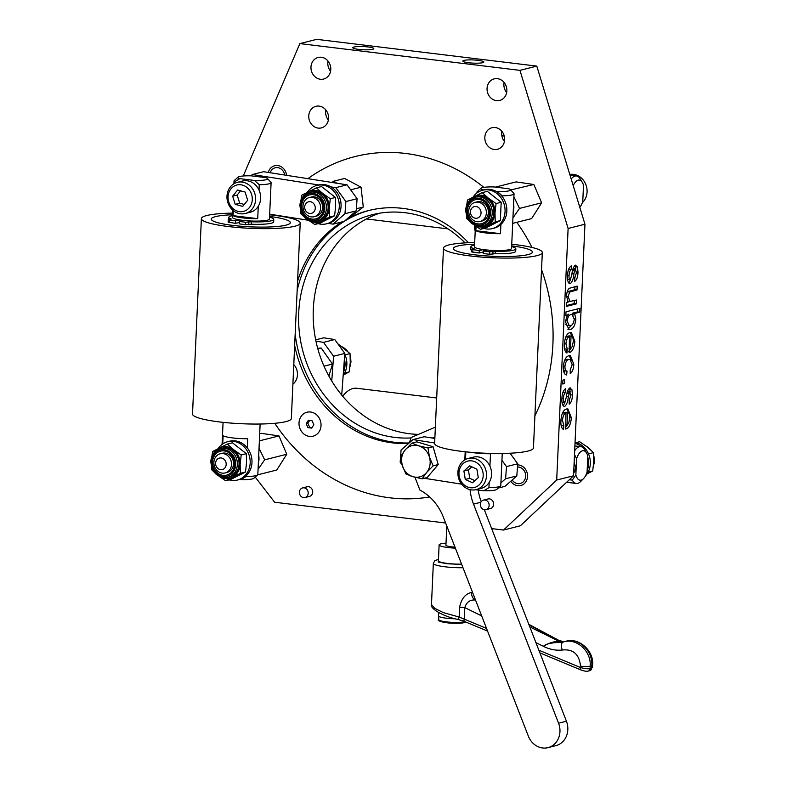 <?xml version="1.0" encoding="UTF-8"?>
<svg xmlns="http://www.w3.org/2000/svg" width="787" height="787" viewBox="0 0 787 787"><rect width="100%" height="100%" fill="white"/><g stroke="black" fill="none" stroke-linecap="round" stroke-linejoin="round"><path stroke-width="1.18" d="M328.366 120.047A11.126 9.838 75.8 0 1 325.602 111.646A11.126 9.838 75.8 0 1 325.808 109.914M308.76 115.896A11.126 9.838 75.8 0 1 315.941 106.314A11.126 9.838 75.8 0 1 328.572 118.306A11.126 9.838 75.8 0 1 321.391 127.897A11.126 9.838 75.8 0 1 308.76 115.896M330.579 71.194A11.126 9.838 75.8 0 1 327.815 62.803A11.126 9.838 75.8 0 1 328.022 61.061M310.973 67.052A11.126 9.838 75.8 0 1 318.155 57.461A11.126 9.838 75.8 0 1 330.786 69.463A11.126 9.838 75.8 0 1 323.605 79.044A11.126 9.838 75.8 0 1 310.973 67.052M504.437 141.453A11.126 9.838 75.8 0 1 501.673 133.052A11.126 9.838 75.8 0 1 501.88 131.311M484.841 137.302A11.126 9.838 75.8 0 1 492.023 127.72A11.126 9.838 75.8 0 1 504.644 139.712A11.126 9.838 75.8 0 1 497.463 149.294A11.126 9.838 75.8 0 1 484.841 137.302M506.661 92.6A11.126 9.838 75.8 0 1 503.896 84.209A11.126 9.838 75.8 0 1 504.103 82.468M487.055 88.459A11.126 9.838 75.8 0 1 494.236 78.867A11.126 9.838 75.8 0 1 506.867 90.869A11.126 9.838 75.8 0 1 499.686 100.451A11.126 9.838 75.8 0 1 487.055 88.459M517.639 464.901A10.506 9.287 75.8 0 1 527.536 476.479A10.506 9.287 75.8 0 1 520.748 485.54A10.506 9.287 75.8 0 1 510.773 481.241M268.269 172.442A10.506 9.287 75.8 0 1 274.693 165.732A10.506 9.287 75.8 0 1 286.566 175.314M552.887 344.499A174.36 154.075 -104.2 0 0 541.545 269.636A174.36 154.075 -104.2 0 1 534.904 415.792A174.36 154.075 -104.2 0 0 552.887 344.499M532.012 247.472A174.36 154.075 -104.2 0 0 516.784 222.337A174.36 154.075 -104.2 0 1 532.012 247.472M483.857 187.365A174.36 154.075 -104.2 0 0 355.055 156.574A174.36 154.075 -104.2 0 0 307.884 178.669A174.36 154.075 -104.2 0 1 355.055 156.574A174.36 154.075 -104.2 0 1 483.857 187.365M372.664 49.306A10.506 1.584 2.6 0 0 373.815 48.637A10.506 1.584 2.6 0 0 365.798 46.728A10.506 1.584 2.6 0 0 353.963 47.023A10.506 1.584 2.6 0 0 352.812 47.682A10.506 1.584 2.6 0 0 360.83 49.601A10.506 1.584 2.6 0 0 372.664 49.306M482.716 62.675A10.506 1.584 2.6 0 0 483.867 62.016A10.506 1.584 2.6 0 0 475.85 60.107A10.506 1.584 2.6 0 0 464.005 60.402A10.506 1.584 2.6 0 0 462.864 61.061A10.506 1.584 2.6 0 0 470.872 62.98A10.506 1.584 2.6 0 0 482.716 62.675M572.877 269.292L574.864 269.538L573.88 273.925C573.457 278.814 572.267 282.051 570.3 283.645C568.184 283.389 567.24 280.792 567.476 275.834C567.673 270.728 568.932 267.403 571.264 265.849L571.264 269.666C569.916 270.571 569.188 272.509 569.07 275.48C568.873 278.027 569.276 279.483 570.3 279.828L571.854 274.545C572.287 269.803 573.467 266.685 575.405 265.18L575.887 265.15M569.06 268.298L569.06 269.4L571.264 269.666M569.06 269.4L568.371 269.951M567.506 275.283L569.07 275.48M567.565 279.415L570.3 279.828M575.405 265.18L577.52 267.039L577.992 272.253C577.874 276.857 576.802 279.897 574.766 281.372L574.766 277.555L576.379 272.932L575.415 268.997L574.864 269.538M574.717 265.553L575.327 266.773L577.52 267.039M575.327 266.773L575.73 269.046M576.399 272.056L577.992 272.253M575.022 277.368L574.766 278.204M573.959 269.429L573.389 268.731L575.592 268.997L572.67 269.272M570.496 279.729L568.775 283.054M572.572 270.689L574.402 270.915M572.001 273.699L573.88 273.925M567.014 320.84L569.306 325.69L570.398 325.592C572.385 325.385 573.684 323.241 574.284 319.158L571.992 314.298L570.968 314.387L568.46 316.03L567.014 320.84L565.469 320.653M565.469 324.195L567.102 325.425L569.306 325.69M567.004 315.853L568.46 316.03M571.992 314.298L570.968 314.387M568.775 314.121L566.256 315.754M572.67 324.136L567.889 329.212M577.619 308.888L577.481 311.918L572.385 313.206L573.28 315.016M565.843 315.676L566.02 311.819L579.862 308.327L579.685 312.183L574.589 313.472L575.868 318.991C575.169 325.228 573.339 328.7 570.368 329.419L568.912 329.537L565.4 321.617L567.358 315.292L565.843 315.676M577.481 311.918L579.685 312.183M572.385 313.206L574.589 313.472M574.294 318.804L575.868 318.991M568.165 329.153L570.368 329.419M565.873 315.115L567.358 315.292M563.423 370.008L564.81 370.825L564.554 373.638M570.014 359.462L568.853 359.561C566.778 359.777 565.469 362.05 564.948 366.368C564.899 369.457 565.587 371.031 567.014 371.1L566.66 374.996C564.368 374.671 563.266 371.966 563.344 366.909C563.964 360.21 565.843 356.472 568.981 355.714L570.388 355.606L573.812 364.253C573.556 368.975 572.365 372.123 570.221 373.717L570.221 369.9L572.208 364.686L570.014 359.462L566.66 359.295L564.515 360.574M570.703 369.447L570.221 370.677M569.208 355.665L571.49 360.466M564.81 370.825L566.758 371.061M572.228 364.066L573.812 364.253M566.66 359.295L568.853 359.561M563.384 366.181L564.948 366.368M564.663 370.815L567.014 371.1M563.492 391.05L563.492 392.152L565.696 392.418C564.348 393.323 563.61 395.251 563.502 398.232C563.295 400.78 563.708 402.236 564.722 402.58L566.286 397.297C566.709 392.556 567.889 389.427 569.837 387.932L570.319 387.902M563.492 392.152L562.803 392.703M561.938 398.035L563.502 398.232M561.997 402.167L564.722 402.58M569.837 387.932L571.952 389.791L572.415 394.995C572.297 399.609 571.224 402.649 569.198 404.125L569.188 400.308L570.801 395.684L569.837 391.749L568.312 396.678C567.88 401.567 566.689 404.803 564.732 406.397L564.23 406.426M569.139 388.296L569.749 389.526L571.952 389.791M569.749 389.526L570.162 391.798M570.831 394.808L572.415 394.995M569.454 400.121L569.188 400.947M568.381 392.182L567.811 391.473L570.014 391.749L567.093 392.024M567.299 392.044L569.296 392.29M566.994 393.441L568.834 393.667M566.433 396.451L568.312 396.678M564.918 402.482L563.197 405.797M563.767 406.279L564.732 406.397C562.607 406.141 561.662 403.544 561.908 398.586C562.095 393.48 563.364 390.155 565.686 388.601L565.696 392.418M568.116 228.466L519.971 70.358L536.803 66.108L584.957 224.216L568.116 228.466L556.694 480.031L573.536 475.781L520.355 525.795L503.523 530.044L556.694 480.031M255.204 477.05L274.614 502.224L445.619 523.011M491.659 528.608L503.523 530.044M536.803 66.108L316.708 39.35L299.867 43.6L243.252 175.983M519.971 70.358L299.867 43.6M274.771 423.308A174.36 154.075 -104.2 0 0 429.653 496.951A174.36 154.075 -104.2 0 1 274.771 423.308M307.078 496.213A4.948 4.368 -104.2 0 0 312.705 492.111A4.948 4.368 -104.2 0 0 309.98 487.153A4.948 4.368 -104.2 0 0 305.022 488.078M488.009 508.382A4.948 4.368 -104.2 0 0 493.626 504.29A4.948 4.368 -104.2 0 0 490.911 499.332A4.948 4.368 -104.2 0 0 485.953 500.247M573.536 475.781L584.957 224.216M563.482 429.486C561.515 428.403 560.659 425.462 560.905 420.671C561.456 413.805 563.325 409.909 566.522 408.994L567.87 408.886L571.382 417.818C570.732 424.508 568.844 428.246 565.705 429.043L565.991 412.949C564.033 413.696 562.872 416.156 562.498 420.327L563.826 425.659L563.482 429.486M566.699 408.955L568.981 413.362M569.798 417.631L571.382 417.818M567.771 424.409L565.312 427.892M568.726 423.062L569.778 418.212C569.896 414.621 569.158 412.732 567.584 412.545L567.024 424.891L568.726 423.062M565.45 424.705L567.024 424.891M565.381 412.28L567.889 412.545L565.381 412.28L565.351 412.87M561.003 424.665L561.485 426.947M565.991 412.949L563.787 412.683L562.085 413.992M563.531 428.935L563.197 425.58M560.934 420.14L562.498 420.327M561.633 425.393L563.826 425.659M562.912 380.141L564.692 379.698L564.515 383.554L562.744 384.007L562.912 380.141M562.774 383.338L564.515 383.554M566.955 353.058C564.987 351.976 564.131 349.035 564.368 344.244C564.928 337.367 566.797 333.481 569.995 332.567L571.342 332.458L574.844 341.391C574.205 348.07 572.306 351.819 569.178 352.615L569.454 336.521C567.506 337.269 566.335 339.728 565.961 343.899L567.299 349.231L566.955 353.058M570.172 332.527L572.454 336.934M573.27 341.204L574.844 341.391M571.234 347.972L568.775 351.464M572.188 346.634L573.251 341.774C573.369 338.194 572.631 336.305 571.057 336.118L570.496 348.464L572.188 346.634M568.922 348.277L570.496 348.464M568.853 335.842L571.362 336.118L568.853 335.842L568.824 336.442M564.476 348.238L564.958 350.51M569.454 336.521L567.26 336.246L565.558 337.564M567.004 352.497L566.67 349.153M564.407 343.703L565.961 343.899M565.105 348.966L567.299 349.231M566.443 302.552L568.096 302.139L566.561 295.912C566.758 292.164 567.683 289.626 569.345 288.298L577.186 286.104L577.009 289.97L569.719 292.026L568.116 296.542L569.995 301.47L576.556 300.004L576.379 303.861L566.266 306.418L566.443 302.552M574.943 286.675L574.805 289.695L577.009 289.97M574.805 289.695L567.525 291.761L569.719 292.026M566.551 296.355L568.116 296.542M567.407 301.106L569.995 301.47M574.313 300.565L574.176 303.595L566.306 305.582M574.176 303.595L576.379 303.861M457.503 619.202A2.833 0.915 -78.3 0 0 457.729 619.359C445.481 617.224 429.525 608.892 431.473 604.495L434.709 608.331L443.406 612.63L459.146 617.038L459.588 607.328C461.349 598.75 465.343 593.782 471.561 592.434L472.534 592.345M438.467 559.468L438.261 562.046L446.849 563.718L461.723 564.486M457.729 619.359L457.729 619.359A2.833 0.915 -78.3 0 0 459.146 617.038L464.281 619.133A2.833 0.964 -67.4 0 0 464.34 621.415L457.729 619.359M563.069 642.044L563.118 642.035A7.417 3.138 73.2 0 0 563.069 642.044L563.069 642.044A7.417 3.138 73.2 0 0 562.203 650.042C573.152 648.813 579.262 654.204 580.531 666.215A7.417 1.121 2.6 0 0 590.211 666.107C591.46 651.036 576.173 637.45 563.118 642.035C559.754 642.704 547.221 642.143 543.463 646.343C549.631 649.432 555.878 650.662 562.203 650.042M580.826 669.796A2.833 0.964 -67.4 0 1 580.531 669.796L580.531 669.796A2.833 0.964 -67.4 0 1 580.472 667.524L538.849 650.19M464.625 621.415A2.833 0.964 -67.4 0 1 464.34 621.415L487.566 631.085M475.594 600.235L475.161 600.019C469.957 599.655 466.504 602.183 464.802 607.603A7.417 1.121 2.6 0 0 459.588 607.328M475.496 599.989L475.161 600.019A7.417 6.099 85.3 0 1 471.561 592.434M535.917 642.625L543.463 646.343C548.795 642.969 554.048 641.326 559.213 641.405A7.417 6.611 -104.9 0 0 563.325 641.976M565.892 641.287L565.922 641.277C578.494 637.077 594.323 650.8 592.552 665.231A7.417 1.121 2.6 0 1 591.804 665.684L591.686 668.202L590.093 668.625C587.81 669.029 584.603 668.665 580.472 667.524L580.531 666.215M565.341 641.444C578.111 636.929 593.044 650.613 591.804 665.684L590.211 666.107L590.093 668.625A2.833 2.528 -104.9 0 1 588.283 671.065L588.283 671.065C586.827 671.567 584.249 671.144 580.531 669.796L539.892 652.876M565.096 641.513L562.164 641.405L564.8 641.572M564.279 641.71A7.417 6.611 75.1 0 1 560.236 641.13L528.815 624.327M589.876 670.642L591.686 668.202A2.833 2.528 75.1 0 1 589.876 670.642L588.283 671.065M438.684 612.552L438.536 615.936A14.068 2.125 2.6 0 0 438.536 615.975A14.068 2.125 2.6 0 0 450.41 618.572A14.068 2.125 2.6 0 0 455.152 618.779M446.79 526.031L445.924 545.204A9.897 1.495 2.6 0 0 454.276 547.063A9.897 1.495 2.6 0 0 454.975 547.113M455.378 548.155A16.694 2.518 -177.4 0 1 453.214 548.037A16.694 2.518 -177.4 0 1 439.126 544.899A16.694 2.518 -177.4 0 1 446.013 543.178M439.126 544.899L438.408 560.777A16.694 2.518 2.6 0 0 452.495 563.905A16.694 2.518 2.6 0 0 461.585 564.141M414.936 477.237L419.924 490.085A49.463 43.708 75.8 0 1 443.307 517.039L528.343 736.13A18.554 16.389 -104.2 0 0 547.988 747.65A18.554 16.389 -104.2 0 0 558.563 723.204L473.528 504.113A49.463 43.708 75.8 0 1 470.036 489.642M547.988 747.65L555.848 745.663A18.554 16.389 -104.2 0 0 566.424 721.217L484.339 509.74M481.221 501.693A49.463 43.708 75.8 0 1 478.191 490.055M435.359 427.144L411.237 437.464L409.368 442.747M418.812 445.855A16.074 14.205 75.8 0 1 429.466 457.198L433.165 465.835L426.515 472.603A16.074 14.205 75.8 0 1 412.9 476.666L405.935 473.951L402.236 465.314A16.074 14.205 75.8 0 1 405.197 449.908A16.074 14.205 75.8 0 1 418.812 445.855L428.03 448L429.466 457.198A16.074 14.205 75.8 0 1 426.515 472.603L422.117 478.811L412.9 476.666A16.074 14.205 -104.2 0 1 402.236 465.314L400.799 456.116L405.197 449.908L411.847 443.14L418.812 445.855M411.847 443.14L416.894 441.861L433.076 446.721L438.211 464.556L427.164 477.532L422.117 478.811M433.076 446.721L428.03 448M438.211 464.556L433.165 465.835M292.892 384.194A12.986 11.471 -104.2 0 0 296.483 368.946A12.986 11.471 -104.2 0 0 293.787 364.558M468.452 242.721A118.709 104.907 -104.2 0 0 368.67 210.532A118.709 104.907 -104.2 0 0 350.058 217.409M348.385 218.265A118.709 104.907 -104.2 0 0 346.851 219.081M342.05 221.885A118.709 104.907 -104.2 0 0 297.575 281.175M294.653 345.385A118.709 104.907 -104.2 0 0 301.018 367.008A118.709 104.907 -104.2 0 0 408.561 443.455M369.792 210.247A118.709 104.907 -104.2 0 0 344.332 221.285A118.709 104.907 -104.2 0 0 297.142 290.708M295.164 334.19A118.709 104.907 -104.2 0 0 303.261 366.437A118.709 104.907 -104.2 0 0 409.132 442.953M299.945 428.522A12.366 10.929 75.8 0 1 305.553 412.713A12.366 10.929 75.8 0 1 320.093 419.904A12.366 10.929 75.8 0 1 314.485 435.723A12.366 10.929 75.8 0 1 299.945 428.522M475.21 230.985A12.366 10.929 75.8 0 1 474.453 225.18A12.366 10.929 -104.2 0 0 475.21 230.985M411.07 437.936A113.771 100.529 75.8 0 1 302.09 348.041A113.771 100.529 75.8 0 1 358.882 219.229A113.771 100.529 75.8 0 1 372.123 214.753A113.771 100.529 75.8 0 1 465.107 242.888M379.501 213.228A113.771 100.529 -104.2 0 0 373.481 215.549A113.771 100.529 -104.2 0 0 315.803 340.397A113.771 100.529 -104.2 0 0 418.448 434.375M513.577 203.941A15.042 13.29 75.8 0 1 513.842 207.778A15.042 13.29 75.8 0 1 513.232 211.496M513.901 196.829L519.518 208.407L512.947 217.881M519.518 208.407L541.623 202.82L531.638 218.589L512.691 223.37M495.407 187.119L516.075 181.895L533.842 184.483L541.623 202.82M510.704 189.962L533.842 184.483M470.478 211.742A5.932 5.243 -104.2 0 0 475.496 218.245A5.932 5.243 -104.2 0 0 481.044 213.021A5.932 5.243 -104.2 0 0 476.027 206.519A5.932 5.243 -104.2 0 0 470.478 211.742M486.356 213.002A9.897 8.746 75.8 0 1 479.981 221.521A9.897 8.746 75.8 0 1 468.757 210.857A9.897 8.746 75.8 0 1 475.132 202.338A9.897 8.746 75.8 0 1 486.356 213.002M331.957 182.456L333.737 181.197L336.856 183.223M333.737 181.197L344.617 178.452L361.046 187.198L363.289 207.02L349.103 218.078L347.539 218.471M356.354 208.762L363.289 207.02M350.658 189.824L361.046 187.198M314.908 210.06A5.932 5.243 -104.2 0 0 311.937 202.229A5.932 5.243 -104.2 0 0 305.071 205.092A5.932 5.243 -104.2 0 0 308.051 212.923A5.932 5.243 -104.2 0 0 314.908 210.06M303.585 202.977A9.897 8.746 75.8 0 1 309.37 197.527A9.897 8.746 75.8 0 1 318.322 200.96A9.897 8.746 75.8 0 1 319.984 211.26A9.897 8.746 75.8 0 1 314.21 216.71A9.897 8.746 75.8 0 1 305.258 213.277A9.897 8.746 75.8 0 1 303.585 202.977M258.716 455.378A15.042 13.29 75.8 0 1 258.982 459.215A15.042 13.29 75.8 0 1 258.372 462.933M259.031 448.265L264.658 459.834L258.077 469.318M264.658 459.834L286.763 454.256L276.768 470.016L257.683 474.836M259.7 433.716L261.215 433.332L278.982 435.919L286.763 454.256M259.376 440.868L278.982 435.919M215.618 463.169A5.932 5.243 -104.2 0 0 220.635 469.682A5.932 5.243 -104.2 0 0 226.184 464.458A5.932 5.243 -104.2 0 0 221.167 457.955A5.932 5.243 -104.2 0 0 215.618 463.169M231.496 464.428A9.897 8.746 75.8 0 1 225.112 472.957A9.897 8.746 75.8 0 1 213.887 462.294A9.897 8.746 75.8 0 1 220.271 453.774A9.897 8.746 75.8 0 1 231.496 464.428M510.34 189.569L513.842 193.317A18.554 2.804 -177.4 0 1 514.039 193.75A18.554 2.804 -177.4 0 1 512.012 194.92A18.554 2.804 -177.4 0 1 502.204 195.825L497.364 191.556A14.835 2.243 2.6 0 0 508.884 190.857A14.835 2.243 2.6 0 0 510.34 189.569A14.835 2.243 2.6 0 0 508.589 188.723L493.99 186.942A14.835 2.243 2.6 0 0 481.044 188.241A14.835 2.243 2.6 0 0 482.765 189.775L480.749 190.838M475.446 225.899L474.492 246.774A18.554 2.804 2.6 0 0 488.629 250.148A18.554 2.804 2.6 0 0 509.533 249.627A18.554 2.804 2.6 0 0 511.55 248.456L514.039 193.75M502.204 195.825L502.165 196.504M500.896 224.452L500.483 233.68A18.554 2.804 -177.4 0 1 475.869 230.689L476.066 226.351M477.365 192.667A18.554 2.804 -177.4 0 1 476.981 192.067A18.554 2.804 -177.4 0 1 477.217 191.654L481.044 188.241M500.483 233.68L475.869 230.689M497.364 191.556L496.194 191.408M483.916 189.913L482.765 189.775M489.189 482.342L488.943 487.684A18.554 2.804 2.6 0 0 498.761 486.779A18.554 2.804 2.6 0 0 500.552 486.032A18.554 2.804 2.6 0 0 500.788 485.609L502.244 453.45M465.481 459.51L465.835 451.836M471.472 452.368A18.554 2.804 2.6 0 0 490.488 453.735L489.927 466.15M500.552 486.032L496.725 489.435A14.835 2.243 -177.4 0 1 483.779 490.734L488.943 487.684M483.779 490.734L475.584 489.74M482.51 252.165A18.554 2.804 2.6 0 0 483.287 252.273A18.554 2.804 -177.4 0 1 482.51 252.165M524.103 248.013A39.566 5.981 -177.4 0 1 517.187 256.1A39.566 5.981 -177.4 0 1 461.703 252.597A39.566 5.981 -177.4 0 1 474.61 244.186A39.566 5.981 2.6 0 0 455.132 246.862A39.566 5.981 2.6 0 0 481.241 255.509A39.566 5.981 2.6 0 0 530.674 253.748A39.566 5.981 2.6 0 0 511.668 245.869A39.566 5.981 -177.4 0 1 524.103 248.013M474.689 242.544A49.463 7.467 2.6 0 0 445.688 246.006A49.463 7.467 2.6 0 0 443.494 248.062A49.463 7.467 2.6 0 0 485.363 257.359A49.463 7.467 2.6 0 0 540.118 254.604A49.463 7.467 2.6 0 0 542.312 252.548A49.463 7.467 2.6 0 0 511.747 244.226M443.494 248.062L434.621 443.445A49.463 7.467 2.6 0 0 476.489 452.751A49.463 7.467 2.6 0 0 531.245 449.997A49.463 7.467 2.6 0 0 533.448 447.931L542.312 252.548M511.639 246.606A22.508 3.404 -177.4 0 1 515.829 248.8L515.721 251.24A22.508 3.404 -177.4 0 1 513.272 252.657A22.508 3.404 -177.4 0 1 495.131 253.699L495.249 251.25L489.671 251.84L483.336 251.073L487.379 250.05A17.068 2.577 2.6 0 0 500.001 250.522M515.829 248.8A22.508 3.404 -177.4 0 1 513.38 250.217A22.508 3.404 -177.4 0 1 495.249 251.25M483.238 249.568L479.253 250.571L471.58 249.41L474.099 248.682A22.508 3.404 -177.4 0 1 470.872 246.754A22.508 3.404 -177.4 0 1 473.321 245.347A22.508 3.404 -177.4 0 1 474.571 245.072M495.131 253.699L489.553 254.28L483.228 253.512L483.336 251.073M483.297 249.577L483.188 251.997L479.145 253.011L479.253 250.571M479.145 253.011L471.472 251.85L471.58 249.41M471.541 250.148A22.508 3.404 -177.4 0 1 470.754 249.204L470.872 246.754M402.108 464.851L400.17 462.185L401.075 450.026L412.968 439.589L424.193 436.755L434.847 438.428M434.64 442.992L412.968 439.589M510.065 453.204L517.728 463.769L506.503 466.602L501.939 460.306M500.906 482.874L505.598 478.762L516.823 475.928L504.939 486.366L498.289 488.038M461.684 484.162L424.232 478.27M411.788 476.312L409.968 475.682M505.598 478.762L506.503 466.602M517.728 463.769L516.823 475.928M356.196 210.877L357.101 198.708L345.877 201.541L344.972 213.71L356.196 210.877L344.312 221.314L333.088 224.147L344.972 213.71M269.666 214.172L308.573 220.291M328.218 223.38L333.088 224.147M330.933 186.893L335.803 187.66L347.028 184.827L263.566 171.704L252.342 174.537L250.866 175.826M252.342 174.537L318.705 184.965M345.877 201.541L335.803 187.66M347.028 184.827L357.101 198.708M222.741 443.937L223.115 435.723A18.554 2.804 2.6 0 0 247.728 438.713L247.305 447.931M246.036 475.889L246.006 476.568A18.554 2.804 2.6 0 0 255.824 475.663A18.554 2.804 2.6 0 0 257.605 474.915A18.554 2.804 2.6 0 0 257.841 474.492L260.133 424.016M257.605 474.915L253.778 478.329A14.835 2.243 -177.4 0 1 240.832 479.617L246.006 476.568M239.661 479.48L240.832 479.617M234.654 181.718A18.554 2.804 -177.4 0 1 234.034 180.951A18.554 2.804 -177.4 0 1 234.27 180.538L238.097 177.124A14.835 2.243 2.6 0 0 239.819 178.659L234.654 181.718L234.575 183.401M271.102 182.633A18.554 2.804 -177.4 0 1 269.075 183.804A18.554 2.804 -177.4 0 1 259.257 184.709L254.417 180.439A14.835 2.243 2.6 0 0 265.937 179.741A14.835 2.243 2.6 0 0 267.403 178.452L270.895 182.2A18.554 2.804 -177.4 0 1 271.102 182.633L269.449 219.032A18.554 2.804 -177.4 0 1 267.423 220.193A18.554 2.804 -177.4 0 1 246.528 220.714A18.554 2.804 -177.4 0 1 232.381 217.35L232.716 210.129M259.257 184.709L259.021 190.041M258.284 206.243L257.713 218.658A18.554 2.804 -177.4 0 1 233.109 215.668L233.336 210.66M267.403 178.452A14.835 2.243 2.6 0 0 265.642 177.606L251.043 175.826A14.835 2.243 2.6 0 0 238.097 177.124M233.109 215.668L257.713 218.658M239.819 178.659L254.417 180.439M258.972 227.089A39.566 5.981 -177.4 0 1 213.582 221.245A39.566 5.981 -177.4 0 1 232.499 214.762A39.566 5.981 2.6 0 0 219.17 215.884A39.566 5.981 2.6 0 0 227.069 224.61A39.566 5.981 2.6 0 0 282.415 225.869A39.566 5.981 2.6 0 0 269.567 216.445A39.566 5.981 -177.4 0 1 289.921 223.459A39.566 5.981 -177.4 0 1 258.972 227.089M269.636 214.792A49.463 7.467 -177.4 0 1 300.211 223.115L291.338 418.507A49.463 7.467 -177.4 0 1 281.441 422.501A49.463 7.467 -177.4 0 1 226.125 422.649A49.463 7.467 -177.4 0 1 192.51 414.011L201.383 218.629A49.463 7.467 -177.4 0 1 211.27 214.635A49.463 7.467 -177.4 0 1 232.578 213.11M300.211 223.115A49.463 7.467 -177.4 0 1 290.314 227.118A49.463 7.467 -177.4 0 1 234.998 227.256A49.463 7.467 -177.4 0 1 201.383 218.629M269.528 217.173A22.508 3.404 -177.4 0 1 273.778 219.376L273.66 221.816A22.508 3.404 -177.4 0 1 270.354 223.419A22.508 3.404 -177.4 0 1 251.319 224.206L251.437 221.767L245.446 222.259L239.386 221.432L244.029 220.488M273.778 219.376A22.508 3.404 -177.4 0 1 270.462 220.98A22.508 3.404 -177.4 0 1 251.437 221.767M240.025 219.976L235.48 220.891L228.24 219.691L231.201 218.983A22.508 3.404 -177.4 0 1 228.81 217.33A22.508 3.404 -177.4 0 1 232.116 215.727A22.508 3.404 -177.4 0 1 232.46 215.658M251.319 224.206L245.337 224.698L239.278 223.872L239.386 221.432M239.337 222.534L235.372 223.341L235.48 220.891M235.372 223.341L228.132 222.131L228.24 219.691M432.171 438.005L432.643 437.887A18.554 16.389 75.8 0 1 434.886 437.503M284.648 175.019A8.411 7.427 -104.2 0 0 274.752 167.897A8.411 7.427 -104.2 0 0 270.177 172.737M512.199 479.981A8.411 7.427 -104.2 0 0 520.689 483.366A8.411 7.427 -104.2 0 0 525.5 474.03A8.411 7.427 -104.2 0 0 517.482 466.996M565.253 483.562L564.613 484.172M573.654 473.105L575.995 469.514L573.792 470.075M575.995 469.514L574.166 461.851M328.897 376.097L332.488 364.047L321.165 347.992L317.702 348.346M332.488 364.047L324.008 366.181M321.165 347.992L317.84 348.838M293.295 375.31A8.411 7.427 -104.2 0 0 293.384 373.441M583.501 478.653L580.619 481.546A18.554 8.214 -83.1 0 1 577.697 483.366A18.554 8.214 -83.1 0 1 576.291 483.464A18.554 8.214 -83.1 0 1 572.297 480.119L575.848 474.964A14.835 6.571 96.9 0 0 581.17 480.109A14.835 6.571 96.9 0 0 583.501 478.653A14.835 6.571 96.9 0 0 587.072 472.131L587.81 455.939A14.835 6.571 96.9 0 0 586.61 453.037A14.835 6.571 96.9 0 0 576.586 458.772L574.5 454.522M572.297 480.119L569.306 479.755M574.667 450.803A18.554 8.214 -83.1 0 1 579.36 446.731A18.554 8.214 -83.1 0 1 580.767 446.632A18.554 8.214 -83.1 0 1 584.505 449.534L586.61 453.037M575.848 474.964L576.586 458.772M436.677 397.976L356.698 388.257A49.463 21.918 96.9 0 0 349.064 390.204A49.463 21.918 96.9 0 0 342.66 396.215M571.185 178.983A18.554 8.214 -83.1 0 1 575.051 176.072A18.554 8.214 -83.1 0 1 576.458 175.973A18.554 8.214 -83.1 0 1 580.196 178.875L582.301 182.377A14.835 6.571 96.9 0 0 573.211 185.663M579.803 207.306A14.835 6.571 96.9 0 0 582.764 201.472L583.501 185.27A14.835 6.571 96.9 0 0 582.301 182.377M315.961 341.174L323.516 342.365L334.741 339.531L323.752 337.8L315.685 339.836M334.741 339.531L344.814 353.412L333.59 356.245L323.516 342.365M331.74 381.036L333.59 356.245M341.715 395.074L344.814 353.412M312.114 427.528L307.953 427.656L311.76 428.108L313.826 424.675L312.085 420.779L308.268 420.327L306.202 423.76L307.884 423.337L309.606 420.484M307.953 427.656L306.202 423.76M309.635 427.223L307.884 423.337M304.982 412.978A12.366 10.929 -104.2 0 0 300.221 429.181A12.366 10.929 -104.2 0 0 315.056 435.457A12.366 10.929 -104.2 0 0 319.817 419.255A12.366 10.929 -104.2 0 0 304.982 412.978M480.336 504.349A4.948 4.368 -104.2 0 0 485.943 509.681A4.948 4.368 -104.2 0 0 489.13 505.421A4.948 4.368 -104.2 0 0 483.523 500.089A4.948 4.368 -104.2 0 0 480.336 504.349M299.404 492.18A4.948 4.368 -104.2 0 0 305.022 497.512A4.948 4.368 -104.2 0 0 308.209 493.252A4.948 4.368 -104.2 0 0 302.602 487.92A4.948 4.368 -104.2 0 0 299.404 492.18M459.657 469.042A13.605 12.021 -104.2 0 0 467.016 486.75A13.605 12.021 -104.2 0 0 482.5 479.578A13.605 12.021 -104.2 0 0 475.141 461.861A13.605 12.021 -104.2 0 0 459.657 469.042M485.697 480.247A16.074 14.205 75.8 0 1 476.135 489.612A16.074 14.205 75.8 0 1 461.753 484.251A16.074 14.205 75.8 0 1 458.703 467.803A16.074 14.205 75.8 0 1 468.265 458.437A16.074 14.205 75.8 0 1 482.647 463.799A16.074 14.205 75.8 0 1 485.697 480.247M476.135 489.612L481.191 488.343A16.074 14.205 -104.2 0 0 490.754 478.978A16.074 14.205 -104.2 0 0 487.694 462.53A16.074 14.205 -104.2 0 0 473.321 457.168L468.265 458.437M471.807 466.839L468.373 469.859L469.76 478.309L474.846 480.65M476.892 469.18L469.701 465.865L463.887 470.99L465.265 479.44L472.466 482.756L478.27 477.63L476.892 469.18M469.76 478.309L465.265 479.44M468.373 469.859L463.887 470.99M582.321 202.741A16.074 14.205 -104.2 0 0 587.082 191.969A16.074 14.205 -104.2 0 0 569.798 174.439M236.11 185.23A13.605 12.021 -104.2 0 0 228.751 201.974A13.605 12.021 -104.2 0 0 244.226 211.182A13.605 12.021 -104.2 0 0 251.594 194.438A13.605 12.021 -104.2 0 0 236.11 185.23M246.095 213.257A16.074 14.205 75.8 0 1 245.229 213.503A16.074 14.205 75.8 0 1 227.65 201.885A16.074 14.205 75.8 0 1 236.494 182.584A16.074 14.205 75.8 0 1 237.359 182.338A16.074 14.205 75.8 0 1 254.939 193.956A16.074 14.205 75.8 0 1 246.095 213.257M245.229 213.503L250.276 212.234A16.074 14.205 -104.2 0 0 251.142 211.978A16.074 14.205 -104.2 0 0 259.985 192.677A16.074 14.205 -104.2 0 0 242.416 181.059L237.359 182.338M240.547 190.828L237.153 195.038L239.71 203.213L244.285 204.453M247.679 200.232L245.121 192.058L237.615 190.031L232.667 196.17L235.215 204.345L242.73 206.381L247.679 200.232M239.71 203.213L235.215 204.345M237.153 195.038L232.667 196.17M575.051 442.274A19.783 17.481 75.8 0 1 590.339 463.72A19.783 17.481 75.8 0 1 585.4 476.056M587.751 457.237A19.783 17.481 75.8 0 1 588.548 464.173A19.783 17.481 75.8 0 1 587.132 470.833M575.012 443.209A19.783 17.481 75.8 0 1 581.15 446.701M587.053 473.951L592.709 470.941L588.155 472.092M576.232 442.569L579.645 441.714L587.25 446.996L593.536 452.614L588.519 453.883M592.709 470.941L593.772 461.615L593.536 452.614M229.076 479.873A19.783 17.481 -104.2 0 0 237.408 480.05A19.783 17.481 -104.2 0 0 250.177 463.012A19.783 17.481 -104.2 0 0 227.728 441.684A19.783 17.481 -104.2 0 0 218.245 448.492M237.408 480.05L239.209 479.598A19.783 17.481 -104.2 0 0 251.978 462.559A19.783 17.481 -104.2 0 0 229.529 441.232L227.728 441.684M246.321 453.686L232.431 442.786L227.325 444.075L233.611 449.692L241.206 454.975L246.321 453.686L246.557 462.687L245.485 472.023L230.758 479.45L225.653 480.739L219.416 476.489M229.47 476.961A14.835 13.113 -104.2 0 0 239.041 464.173A14.835 13.113 -104.2 0 0 222.209 448.177L220.517 448.61A14.835 13.113 75.8 0 1 237.359 464.596A14.835 13.113 75.8 0 1 227.787 477.384L229.47 476.961M212.588 461.802A12.366 10.929 75.8 0 1 224.147 450.921A12.366 10.929 75.8 0 1 234.595 464.478A12.366 10.929 75.8 0 1 223.036 475.348A12.366 10.929 75.8 0 1 212.588 461.802M226.105 472.633A9.897 8.746 -104.2 0 0 233.513 463.927A9.897 8.746 -104.2 0 0 221.295 453.587M225.653 480.739L240.379 473.312L240.143 464.31A16.074 14.205 -104.2 0 0 233.611 449.692A16.074 14.205 -104.2 0 0 219.307 447.951A16.074 14.205 -104.2 0 0 213.985 452.84M220.016 476.755A16.074 14.205 -104.2 0 0 232.362 477.188A16.074 14.205 -104.2 0 0 240.143 464.31L241.206 454.975M214.054 472.033L211.762 469.829L211.575 467.193M227.325 444.075L212.598 451.502L211.88 456.44M240.379 473.312L245.485 472.023M483.936 228.437A19.783 17.481 -104.2 0 0 492.278 228.624A19.783 17.481 -104.2 0 0 505.047 211.575A19.783 17.481 -104.2 0 0 482.588 190.247A19.783 17.481 -104.2 0 0 473.115 197.055M492.278 228.624L494.069 228.161A19.783 17.481 -104.2 0 0 506.838 211.123A19.783 17.481 -104.2 0 0 484.389 189.795L482.588 190.247M484.33 225.525A14.835 13.113 -104.2 0 0 493.902 212.736A14.835 13.113 -104.2 0 0 477.07 196.75L475.387 197.173A14.835 13.113 75.8 0 1 492.219 213.169A14.835 13.113 75.8 0 1 482.647 225.948L484.33 225.525M467.448 210.365A12.366 10.929 75.8 0 1 479.008 199.485A12.366 10.929 75.8 0 1 489.455 213.041A12.366 10.929 75.8 0 1 477.896 223.911A12.366 10.929 75.8 0 1 467.448 210.365M480.975 221.196A9.897 8.746 -104.2 0 0 488.383 212.49A9.897 8.746 -104.2 0 0 476.165 202.151M501.181 202.259L500.345 220.586L485.628 228.014L480.523 229.302L495.239 221.875L495.003 212.874A16.074 14.205 -104.2 0 0 488.481 198.255L496.076 203.548L501.181 202.259L487.291 191.349L482.185 192.638L488.481 198.255A16.074 14.205 -104.2 0 0 474.168 196.514A16.074 14.205 -104.2 0 0 468.845 201.403M474.886 225.318A16.074 14.205 -104.2 0 0 487.232 225.751A16.074 14.205 -104.2 0 0 495.003 212.874L496.076 203.548M482.185 192.638L467.458 200.065L466.75 205.014M495.239 221.875L500.345 220.586M480.523 229.302L474.286 225.052M468.914 220.596L466.632 218.393L466.435 215.766M318.164 223.626A19.783 17.481 -104.2 0 0 326.507 223.813A19.783 17.481 -104.2 0 0 339.276 206.765A19.783 17.481 -104.2 0 0 316.827 185.447A19.783 17.481 -104.2 0 0 307.343 192.244M326.507 223.813L328.307 223.36A19.783 17.481 -104.2 0 0 341.066 206.312A19.783 17.481 -104.2 0 0 318.617 184.984L316.827 185.447M335.41 197.448L321.519 186.539L316.413 187.827L322.709 193.445L330.304 198.737L335.41 197.448L335.646 206.45L334.583 215.776L319.856 223.203L314.751 224.492L308.514 220.242M318.558 220.714A14.835 13.113 -104.2 0 0 328.14 207.935A14.835 13.113 -104.2 0 0 311.298 191.939L309.616 192.362A14.835 13.113 75.8 0 1 326.448 208.358A14.835 13.113 75.8 0 1 316.876 221.137L318.558 220.714M301.677 205.555A12.366 10.929 75.8 0 1 313.236 194.684A12.366 10.929 75.8 0 1 323.693 208.23A12.366 10.929 75.8 0 1 312.134 219.101A12.366 10.929 75.8 0 1 301.677 205.555M315.203 216.386A9.897 8.746 -104.2 0 0 322.611 207.679A9.897 8.746 -104.2 0 0 310.393 197.34M314.751 224.492L329.468 217.064L329.232 208.063A16.074 14.205 -104.2 0 0 322.709 193.445A16.074 14.205 -104.2 0 0 308.396 191.713A16.074 14.205 -104.2 0 0 303.074 196.602M309.114 220.517A16.074 14.205 -104.2 0 0 321.46 220.94A16.074 14.205 -104.2 0 0 329.232 208.063L330.304 198.737M303.143 215.795L300.86 213.592L300.664 210.955M316.413 187.827L301.687 195.255L300.978 200.203M329.468 217.064L334.583 215.776M344.755 354.248A19.783 17.481 75.8 0 1 346.841 364.676A19.783 17.481 75.8 0 1 343.171 375.458M344.411 358.803A19.783 17.481 75.8 0 1 345.04 365.129A19.783 17.481 75.8 0 1 343.407 372.349M337.771 343.712L350.038 353.57L345.021 354.839M343.555 374.917L349.202 371.907L344.657 373.058M349.202 371.907L350.274 362.571L350.038 353.57M569.306 291.082L571.51 291.357M462.972 567.722A21.643 3.266 -177.4 0 1 445.481 566.847A21.643 3.266 -177.4 0 1 433.342 563.344L434.837 560.688L438.477 559.331M486.523 628.4L464.281 619.133L464.802 607.603L481.683 615.916M529.051 624.947L560.236 641.13L559.213 641.405L529.828 626.934M440.13 620.53C438.526 621.317 441.969 622.192 450.449 623.137C459.667 623.393 464.389 623.088 464.605 622.202M465.491 621.887L465.481 621.897C464.507 623.225 458.762 623.579 448.236 622.97C439.972 621.553 436.834 620.481 438.831 619.733A13.605 2.056 2.6 0 0 450.312 622.251A13.605 2.056 2.6 0 0 464.95 621.661M558.563 723.204L566.424 721.217M473.528 504.113L480.877 502.254M492.878 254.26L492.987 251.82M489.553 254.28L489.671 251.84M472.82 252.243L472.928 249.804M248.731 224.728L248.84 222.288M245.337 224.698L245.446 222.259M229.312 222.505L229.42 220.065M593.467 465.629A14.835 13.113 -104.2 0 0 594.362 461.054A14.835 13.113 -104.2 0 0 593.762 455.86M590.732 449.928A14.835 13.113 -104.2 0 0 586.148 446.15M211.487 461.664A13.605 12.021 -104.2 0 0 222.977 476.568A13.605 12.021 -104.2 0 0 235.697 464.605A13.605 12.021 -104.2 0 0 224.197 449.702A13.605 12.021 -104.2 0 0 211.487 461.664M210.946 461.389A14.835 13.113 75.8 0 1 220.517 448.61C214.664 450.469 211.428 454.758 210.808 461.467C211.86 472.81 217.517 478.112 227.787 477.384M466.347 210.227A13.605 12.021 -104.2 0 0 477.847 225.131A13.605 12.021 -104.2 0 0 490.557 213.169A13.605 12.021 -104.2 0 0 479.067 198.265A13.605 12.021 -104.2 0 0 466.347 210.227M465.806 209.952A14.835 13.113 75.8 0 1 475.387 197.173C469.534 199.032 466.298 203.321 465.678 210.031C466.73 221.373 472.387 226.676 482.647 225.948M300.575 205.417A13.605 12.021 -104.2 0 0 312.075 220.33A13.605 12.021 -104.2 0 0 324.785 208.368A13.605 12.021 -104.2 0 0 313.295 193.464A13.605 12.021 -104.2 0 0 300.575 205.417M300.044 205.141A14.835 13.113 75.8 0 1 309.616 192.362C303.762 194.232 300.526 198.511 299.906 205.22C300.959 216.563 306.615 221.875 316.876 221.137M349.959 366.585A14.835 13.113 -104.2 0 0 350.854 362.02A14.835 13.113 -104.2 0 0 350.264 356.816M347.224 350.894A14.835 13.113 -104.2 0 0 342.65 347.116M562.941 642.084L563.6 641.907M562.154 641.395L560.511 640.785M565.922 641.277L563.699 641.867M592.444 667.632L592.552 665.231M431.473 604.495L433.342 563.344M438.831 619.733L438.536 615.975M479.981 221.521L481.998 221.009M475.132 202.338L477.158 201.826M309.37 197.527L311.386 197.016M314.21 216.71L316.226 216.199M225.112 472.957L227.138 472.446M220.271 453.774L222.288 453.263M476.942 192.982L476.981 192.067M464.822 459.883L465.186 451.768M223.075 422.334L222.072 444.419M234.034 180.951L233.906 183.774M228.712 219.494L228.81 217.33M566.61 482.283L576.291 483.464M574.884 445.924L580.767 446.632M576.458 175.973L570.024 175.196M501.85 135.767L504.27 136.053M366.398 218.953L448.029 228.879M485.943 509.681L490.439 508.55M483.523 500.089L488.009 498.958M305.022 497.512L309.507 496.371M302.602 487.92L307.087 486.779M593.418 466.002L594.49 460.975L593.732 455.25M585.882 445.954L591.253 450.41M349.92 366.958L350.992 361.941L350.235 356.206M342.384 346.919L347.756 351.366"/></g></svg>
